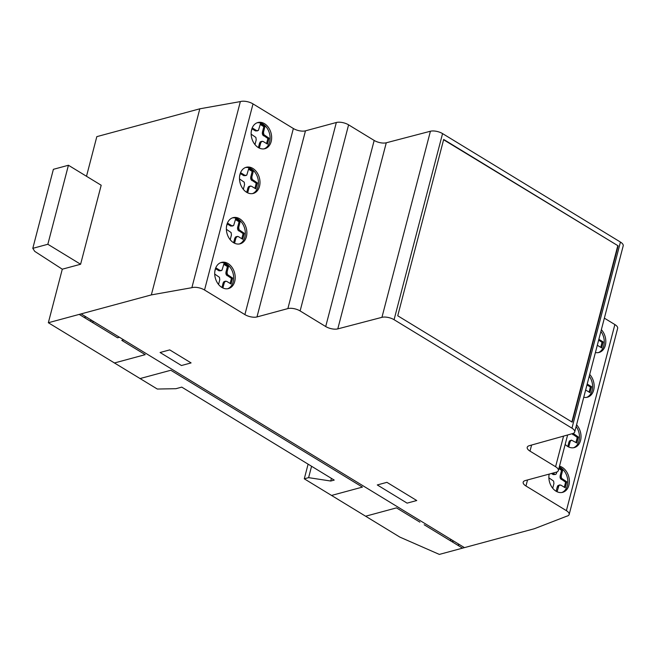 <?xml version="1.0" encoding="UTF-8"?>
<svg xmlns="http://www.w3.org/2000/svg" width="656" height="656" viewBox="0 0 656 656"><rect width="100%" height="100%" fill="white"/><g stroke="black" fill="none" stroke-linecap="round" stroke-linejoin="round"><path stroke-width="0.98" d="M561.872 492.5A13.546 9.971 74.9 0 0 567.809 482.734A13.546 9.971 74.9 0 0 559.281 467.031M559.502 466.17A13.546 9.971 -105.1 0 1 559.896 466.285A13.546 9.971 -105.1 0 1 569.351 482.316A13.546 9.971 -105.1 0 1 562.659 492.336A13.546 9.971 -105.1 0 1 548.9 476.207A13.546 9.971 -105.1 0 1 549.17 474.108M573.533 447.753A13.546 9.971 74.9 0 0 579.01 440.881A13.546 9.971 74.9 0 0 576.132 426.556M576.583 424.817A13.546 9.971 -105.1 0 1 580.552 440.463A13.546 9.971 -105.1 0 1 574.32 447.581A13.546 9.971 -105.1 0 1 567.678 446.433A13.546 9.971 -105.1 0 1 565.169 444.407M586.653 397.372A13.546 9.971 74.9 0 0 592.589 387.598A13.546 9.971 74.9 0 0 589.252 376.183M589.703 374.437A13.546 9.971 -105.1 0 1 594.131 387.188A13.546 9.971 -105.1 0 1 587.44 397.208A13.546 9.971 -105.1 0 1 583.758 397.274M598.313 352.625A13.546 9.971 74.9 0 0 603.791 345.753A13.546 9.971 74.9 0 0 600.904 331.428M601.363 329.681A13.546 9.971 -105.1 0 1 605.332 345.335A13.546 9.971 -105.1 0 1 599.092 352.452A13.546 9.971 -105.1 0 1 595.41 352.518M252.494 193.602A13.546 9.971 74.9 0 0 258.423 183.828A13.546 9.971 74.9 0 0 245.442 167.534M259.965 183.409A13.546 9.971 -105.1 0 1 253.273 193.438A13.546 9.971 -105.1 0 1 248.968 193.34A13.546 9.971 -105.1 0 1 239.514 177.309A13.546 9.971 -105.1 0 1 246.205 167.28A13.546 9.971 -105.1 0 1 259.965 183.409M264.147 148.846A13.546 9.971 74.9 0 0 269.214 132.528A13.546 9.971 74.9 0 0 257.103 122.779M270.756 132.11A13.546 9.971 -105.1 0 1 265.582 148.477A13.546 9.971 -105.1 0 1 264.934 148.682A13.546 9.971 -105.1 0 1 252.035 139.105A13.546 9.971 -105.1 0 1 257.865 122.533A13.546 9.971 -105.1 0 1 270.756 132.11M227.714 288.73A13.546 9.971 74.9 0 0 233.643 278.964A13.546 9.971 74.9 0 0 220.662 262.662M235.184 278.546A13.546 9.971 -105.1 0 1 228.493 288.566A13.546 9.971 -105.1 0 1 224.188 288.468A13.546 9.971 -105.1 0 1 214.733 272.437A13.546 9.971 -105.1 0 1 221.425 262.416A13.546 9.971 -105.1 0 1 235.184 278.546M239.366 243.983A13.546 9.971 74.9 0 0 244.434 227.657A13.546 9.971 74.9 0 0 232.322 217.907M245.975 227.238A13.546 9.971 -105.1 0 1 240.809 243.606A13.546 9.971 -105.1 0 1 240.153 243.811A13.546 9.971 -105.1 0 1 227.255 234.233A13.546 9.971 -105.1 0 1 233.085 217.661A13.546 9.971 -105.1 0 1 245.975 227.238M574.722 431.943A8.823 3.657 14.6 0 1 572.59 433.591L529.359 445.662A8.897 3.69 -165.4 0 0 527.219 447.318A8.897 3.69 -165.4 0 0 530.007 451.131L555.591 466.728A8.922 3.706 14.6 0 1 558.363 470.532A8.922 3.706 14.6 0 1 556.149 472.213L525.382 480.536A8.864 3.682 -165.4 0 0 523.176 482.201A8.864 3.682 -165.4 0 0 525.956 485.998L566.399 510.663A8.93 3.706 14.6 0 1 569.17 514.468A8.93 3.706 14.6 0 1 566.669 516.223L534.328 528.736L439.348 554.41L399.857 537.1L304.286 478.814L308.607 477.65L330.731 481.028L334.224 480.085L181.769 387.122L175.964 388.696L157.317 389.041L48.339 322.744L151.339 294.905L191.872 287.689A8.971 3.723 14.6 0 1 204.541 290.009L244.893 314.609A8.807 3.649 -165.4 0 0 256.988 316.938L287.869 308.591A8.922 3.698 14.6 0 1 300.12 310.944L325.704 326.54A8.84 3.665 -165.4 0 0 337.791 328.886L381.94 317.332A8.897 3.69 14.6 0 1 394.084 319.702L571.958 428.171A8.823 3.657 14.6 0 1 574.722 431.943L623.2 245.844A8.823 3.657 -165.4 0 0 620.437 242.064L442.562 133.603A8.897 3.69 -165.4 0 0 430.418 131.233L386.269 142.787A8.84 3.665 14.6 0 1 374.174 140.441L325.704 326.54L374.174 140.441L348.598 124.845A8.922 3.698 -165.4 0 0 336.339 122.492L305.466 130.839A8.807 3.649 14.6 0 1 293.363 128.51L253.019 103.902A8.971 3.723 -165.4 0 0 240.35 101.59L199.818 108.806L96.817 136.645L86.494 176.275L96.817 136.645M48.339 322.744L62.287 269.198L34.711 251.346L32.8 248.337L47.847 244.27L80.606 264.253L62.287 269.198L48.339 322.744M151.339 294.905L199.818 108.806M47.847 244.27L68.429 165.255L101.188 185.238L80.606 264.253M191.872 287.689L240.35 101.59M233.61 242.728L234.848 238.079L236.168 236.668L238.308 236.57L242.72 239.268L244.27 233.306L239.046 229.748L238.718 227.337L240.219 221.482L235.693 218.719L233.659 225.492L230.691 226.049L227.206 223.926M241.793 238.702L243.114 233.626L237.89 230.059L237.562 227.648L239.063 221.794L235.463 219.596M232.831 225.951L230.691 226.049M240.219 221.482L239.063 221.794M238.874 226.673L237.71 226.984M238.718 227.337L237.562 227.648M238.653 228.534L237.497 228.846M239.046 229.748L237.89 230.059M239.858 230.617L238.702 230.928M244.27 233.306L243.114 233.626M234.561 243.228L236.004 237.767L237.324 236.357M236.488 236.816L235.332 237.128M236.004 237.767L234.848 238.079M235.816 238.399L234.659 238.71M226.377 229.297L231.109 232.56L231.429 234.971L230.215 239.735M231.847 225.738L227.435 223.04L226.484 226.697M221.958 287.476L223.188 282.826L224.508 281.416L226.648 281.326L231.06 284.015L232.609 278.062L227.386 274.503L227.066 272.084L228.567 266.229L224.032 263.466L221.999 270.239L219.03 270.797L215.545 268.673M230.133 283.449L231.453 278.374L226.23 274.815L225.91 272.396L227.411 266.549L223.803 264.352M221.17 270.707L219.03 270.797M228.567 266.229L227.411 266.549M227.214 271.42L226.058 271.74M227.066 272.084L225.91 272.396M226.992 273.29L225.836 273.601M227.386 274.503L226.23 274.815M228.198 275.372L227.042 275.684M232.609 278.062L231.453 278.374M222.901 287.976L224.344 282.515L225.664 281.104M224.836 281.572L223.68 281.883M224.344 282.515L223.188 282.826M224.155 283.154L222.999 283.466M214.717 274.052L219.448 277.316L219.776 279.727L218.555 284.491M220.186 270.485L215.775 267.796L214.824 271.453M258.39 147.6L259.628 142.951L260.949 141.54L263.081 141.442L267.5 144.131L269.05 138.178L263.827 134.619L263.499 132.2L264.999 126.354L260.465 123.582L258.439 130.364L255.471 130.921L251.986 128.789M266.566 143.566L267.894 138.49L262.671 134.931L262.343 132.52L263.843 126.665L260.235 124.468M257.603 130.823L255.471 130.921M264.999 126.354L263.843 126.665M263.646 131.544L262.49 131.856M263.499 132.2L262.343 132.52M263.433 133.406L262.269 133.717M263.827 134.619L262.671 134.931M264.639 135.489L263.474 135.8M269.05 138.178L267.894 138.49M259.341 148.1L260.785 142.631L262.105 141.22M261.268 141.688L260.112 141.999M260.785 142.631L259.628 142.951M260.596 143.27L259.44 143.582M251.158 134.168L255.889 137.432L256.209 139.843L254.995 144.607M256.627 130.601L252.216 127.912L251.264 131.569M246.738 192.347L247.968 187.698L249.288 186.288L251.428 186.197L255.84 188.887L257.39 182.934L252.166 179.367L251.847 176.956L253.347 171.101L248.813 168.338L246.779 175.111L243.811 175.669L240.326 173.545M254.913 188.321L256.234 183.245L251.01 179.687L250.69 177.268L252.191 171.413L248.583 169.215M245.951 175.578L243.811 175.669M253.347 171.101L252.191 171.413M251.994 176.292L250.838 176.603M251.847 176.956L250.69 177.268M251.773 178.153L250.617 178.473M252.166 179.367L251.01 179.687M252.978 180.244L251.822 180.556M257.39 182.934L256.234 183.245M247.681 192.848L249.124 187.386L250.444 185.976M249.616 186.443L248.46 186.755M249.124 187.386L247.968 187.698M248.936 188.026L247.779 188.338M239.497 178.924L244.229 182.188L244.549 184.598L243.335 189.354M244.967 175.357L240.555 172.667L239.604 176.325M618.116 245.828L572.188 422.152L397.741 315.782L443.677 139.457L618.116 245.828L443.595 139.744M571.876 421.964L617.731 245.934M597.304 345.253L601.659 347.91L603.217 341.948L598.854 339.291M603.217 341.948L602.052 342.268L598.633 340.177M600.732 347.336L602.052 342.268M585.652 390L590.006 392.657L591.556 386.704L587.202 384.047M591.556 386.704L590.4 387.015L586.972 384.924M589.08 392.091L590.4 387.015M568.719 446.998L570.171 441.537L571.491 440.127L576.886 443.038L578.436 437.085L573.172 433.395M578.436 437.085L577.28 437.396L572.024 433.747M575.952 442.472L577.28 437.396M574.016 434.387L572.86 434.698M573.213 433.518L572.057 433.829M556.977 471.926L556.165 474.017L555.337 474.477L552.59 473.181M557.067 491.754L559.002 485.342L560.814 485.096L565.226 487.785L566.776 481.832L561.552 478.273L561.233 475.854L562.733 470.008L559.084 467.777M548.883 477.822L553.615 481.086L553.935 483.497L552.721 488.261M549.285 474.075L548.99 475.223M566.776 481.832L565.62 482.144L560.396 478.585L560.068 476.174L561.569 470.319L558.855 468.663M564.299 487.219L565.62 482.144M562.364 479.142L561.208 479.454M561.552 478.273L560.396 478.585M561.159 477.06L560.003 477.371M561.233 475.854L560.068 476.174M561.38 475.198L560.224 475.51M562.733 470.008L561.569 470.319M555.337 474.477L553.197 474.575L551.425 473.493M554.353 474.255L553.197 474.575M558.322 486.924L557.165 487.236L557.846 485.653L559.83 484.874M556.124 491.254L557.165 487.236M558.51 486.285L557.354 486.604M559.002 485.342L557.846 485.653M569.982 442.169L568.826 442.488L569.498 440.906L571.491 440.127M567.776 446.498L568.826 442.488M570.171 441.537L569.014 441.849M570.654 440.586L569.498 440.906M330.731 481.028L331.419 478.38M308.607 477.65L311.567 466.277M304.286 478.814L308.099 464.161M569.17 514.468L617.649 328.369A8.93 3.706 -165.4 0 0 614.869 324.556L604.365 318.152M68.429 165.255L53.382 169.322L32.8 248.337M449.713 540.331L451.623 539.814M453.739 541.11L451.836 541.626M457.617 545.152L459.421 544.57M407.105 503.136L416.749 500.528L386.925 482.34L377.282 484.948L407.105 503.136M365.613 516.215L396.486 507.875L419.889 522.143M139.933 378.594L170.806 370.255L362.415 487.096L331.542 495.444M424.178 524.759L462.529 548.145M160.089 352.502L181.441 365.523L191.085 362.916L169.732 349.894L160.089 352.502M123.705 339.857L121.803 340.374L145.222 354.65L114.349 362.998M79.212 314.404L117.563 337.791L119.474 337.274M86.084 316.914L84.14 317.406M81.114 313.888L464.399 547.604M89.864 320.899L91.774 320.382M93.89 321.67L91.979 322.186M300.12 310.944L348.598 124.845M337.791 328.886L386.269 142.787M204.541 290.009L253.019 103.902M244.893 314.609L293.363 128.51M256.988 316.938L305.466 130.839M287.869 308.591L336.339 122.492M381.94 317.332L430.418 131.233M394.084 319.702L442.562 133.603M566.399 510.663L614.869 324.556M525.956 485.998L527.531 479.954M555.591 466.728L563.561 436.109M530.007 451.131L531.598 445.039M571.958 428.171L620.437 242.064M558.363 470.532L567.629 434.977"/></g></svg>
